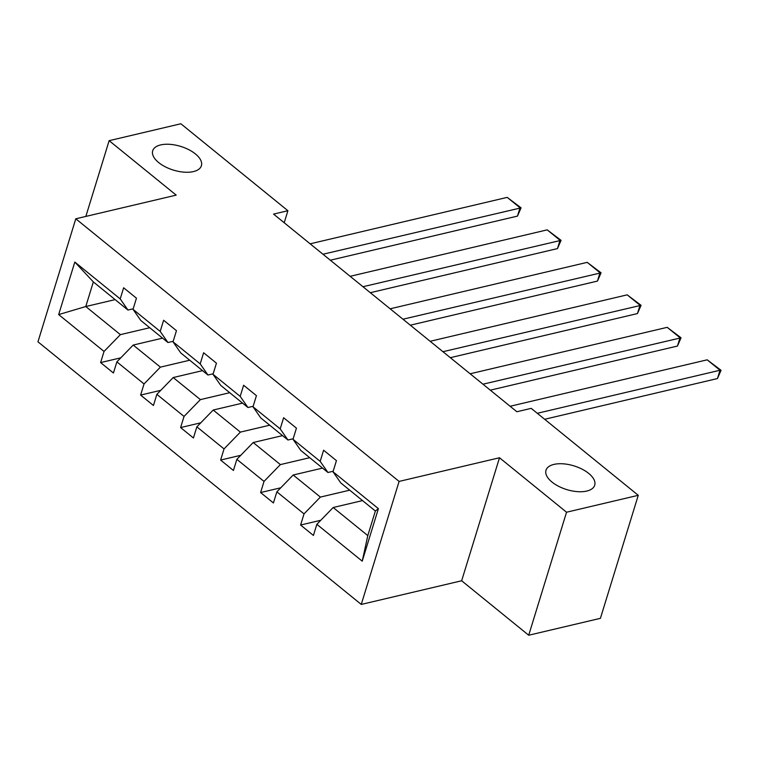 <?xml version="1.0" encoding="UTF-8"?>
<svg xmlns="http://www.w3.org/2000/svg" width="759" height="759" viewBox="0 0 759 759"><rect width="100%" height="100%" fill="white"/><g stroke="black" fill="none" stroke-linecap="round" stroke-linejoin="round"><path stroke-width="1.14" d="M553.947 464.404A25.474 12.391 -162.9 0 1 582.049 469.138A25.474 12.391 -162.9 0 1 594.705 485.229A25.474 12.391 -162.9 0 1 586.764 491.064A25.474 12.391 -162.9 0 1 558.662 486.329A25.474 12.391 -162.9 0 1 546.006 470.238A25.474 12.391 -162.9 0 1 553.947 464.404M160.642 144.922A25.474 12.391 -162.9 0 1 188.744 149.656A25.474 12.391 -162.9 0 1 201.401 165.747A25.474 12.391 -162.9 0 1 193.46 171.581A25.474 12.391 -162.9 0 1 165.358 166.847A25.474 12.391 -162.9 0 1 152.701 150.766A25.474 12.391 -162.9 0 1 160.642 144.922M528.7 635.236L566.546 512.221L499.498 457.753L461.652 580.768L528.7 635.236L600.416 618.329L638.262 495.314L531.215 408.361L516.87 411.748L273.563 214.104L287.898 210.717L180.86 123.764L109.144 140.671L85.843 216.429M461.652 580.768L361.256 604.43L37.95 341.806L75.796 218.791L399.101 481.415L361.256 604.43M566.546 512.221L638.262 495.314M362.536 500.589L333.192 507.505L367.802 535.617L362.233 561.167L316.845 524.308L313.42 535.446L300.602 525.029L320.763 520.276M333.192 507.505L316.845 524.308M322.537 468.104L293.192 475.011L320.374 497.088L304.027 513.89L300.602 525.029M304.027 513.89L276.855 491.823L273.42 502.961L260.603 492.544L280.773 487.79M282.538 435.609L253.193 442.525L280.375 464.603L264.028 481.405L260.603 492.544M264.028 481.405L236.855 459.328L233.43 470.466L220.613 460.049L240.774 455.305M242.548 403.124L213.203 410.04L240.375 432.108L224.038 448.92L220.613 460.049M224.038 448.92L196.856 426.843L193.431 437.981L180.614 427.564L200.774 422.81M202.549 370.629L173.204 377.546L200.385 399.623L184.039 416.425L180.614 427.564M184.039 416.425L156.857 394.348L153.432 405.486L140.614 395.078L160.775 390.325M162.549 338.144L133.204 345.06L160.386 367.138L144.039 383.94L140.614 395.078M144.039 383.94L116.867 361.863L113.433 373.001L100.615 362.584L120.785 357.831M115.121 299.615L85.776 306.532L120.387 334.643L104.04 351.445L100.615 362.584M104.04 351.445L58.661 314.587L74.818 262.054L120.207 298.913L123.632 287.775L136.449 298.192L133.024 309.33L160.196 331.408L163.631 320.27L176.449 330.677L173.024 341.816L200.196 363.893L203.621 352.755L216.448 363.172L213.013 374.31L240.195 396.388L243.62 385.249L256.438 395.657L253.013 406.796L280.194 428.873L283.619 417.735L296.437 428.152L293.012 439.29L320.184 461.368L323.619 450.229L336.436 460.637L333.011 471.775L378.39 508.644L362.233 561.167M293.012 439.29L300.763 450.41L327.945 472.487L333.173 471.254M327.945 472.487L320.184 461.368M349.719 490.172L320.374 497.088M293.192 475.011L276.855 491.823M253.013 406.796L260.764 417.924L287.946 440.002L293.173 438.768M287.946 440.002L280.194 428.873M309.719 457.686L280.375 464.603M253.193 442.525L236.855 459.328M213.013 374.31L220.774 385.43L247.946 407.507L253.174 406.274M247.946 407.507L240.195 396.388M269.72 425.201L240.375 432.108M213.203 410.04L196.856 426.843M173.024 341.816L180.775 352.944L207.947 375.022L213.175 373.789M207.947 375.022L200.196 363.893M229.721 392.707L200.385 399.623M173.204 377.546L156.857 394.348M133.024 309.33L140.776 320.45L167.957 342.527L173.185 341.294M167.957 342.527L160.196 331.408M189.731 360.221L160.386 367.138M133.204 345.06L116.867 361.863M74.818 262.054L93.348 281.921L127.958 310.042L133.186 308.809M127.958 310.042L120.207 298.913M499.498 457.753L399.101 481.415M75.796 218.791L176.192 195.129L109.144 140.671M284.198 222.748L287.898 210.717M367.802 535.617L375.373 511.016L340.763 482.904L333.011 471.775M149.732 327.727L120.387 334.643M93.348 281.921L85.776 306.532L58.661 314.587M378.39 508.644L375.373 511.016M310.146 243.819L507.211 197.378L520.029 207.795L517.467 216.106L521.063 207.843L322.964 254.237M330.326 260.214L517.467 216.106M507.211 197.378L521.063 207.843M350.146 276.314L547.201 229.863L560.019 240.28L557.467 248.591L561.062 240.337L362.963 286.722M370.316 292.699L557.467 248.591M547.201 229.863L561.062 240.337M390.135 308.799L587.2 262.358L600.018 272.766L597.466 281.086L601.062 272.823L402.963 319.216M410.315 325.194L597.466 281.086M587.2 262.358L601.062 272.823M430.135 341.294L627.2 294.843L640.017 305.26L637.456 313.571L641.061 305.308L442.952 351.702M450.315 357.679L637.456 313.571M627.2 294.843L641.061 305.308M470.134 373.779L667.199 327.338L680.017 337.746L677.455 346.057L681.051 337.802L482.952 384.196M490.314 390.164L677.455 346.057M667.199 327.338L681.051 337.802M510.133 406.264L707.189 359.823L720.006 370.24L717.454 378.551L721.05 370.288L720.006 370.24L537.296 413.304M544.649 419.281L717.454 378.551M707.189 359.823L721.05 370.288"/></g></svg>
